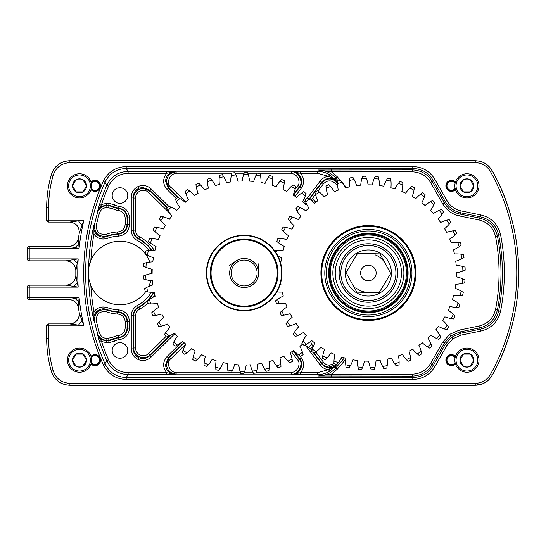 <?xml version="1.0" encoding="UTF-8"?>
<svg xmlns="http://www.w3.org/2000/svg" width="546" height="546" viewBox="0 0 546 546"><rect width="100%" height="100%" fill="white"/><g stroke="black" fill="none" stroke-linecap="round" stroke-linejoin="round"><path stroke-width="0.82" d="M82.023 320.748L83.907 325.853L48.608 325.853L48.608 338.37A116.742 116.742 0 0 0 53.187 370.748C55.985 378.665 61.562 382.862 69.922 383.34L475.238 383.34L475.238 385.278L69.922 385.278C60.647 384.753 54.45 380.091 51.324 371.287A118.68 118.68 0 0 1 46.669 338.37L46.669 325.853A1.938 1.931 -45 0 1 48.608 323.915L69.69 323.915C76.338 323.061 79.518 319.287 79.225 312.585L82.023 320.748L78.467 325.123L69.69 323.915C74.938 324.549 80.753 317.717 79.225 312.578A232.371 232.371 0 0 1 78.447 307.794L78.447 307.794C77.273 302.702 74.085 299.959 68.878 299.563L29.238 299.563A1.938 1.931 45 0 1 27.3 297.625L27.3 287.114A1.938 1.931 135 0 1 29.238 285.176L66.162 285.176C72.079 284.582 75.307 281.32 75.839 275.396L77.245 282.644L73.649 286.391L66.162 285.176C72.004 284.541 75.232 281.279 75.839 275.389A232.371 232.371 0 0 1 75.839 270.604L75.839 270.604C75.307 264.68 72.079 261.418 66.162 260.824L73.649 259.609L77.245 263.356L75.839 270.604C75.246 264.701 72.017 261.445 66.155 260.824L29.238 260.824A1.938 1.931 45 0 1 27.3 258.886L27.3 248.375A1.938 1.931 135 0 1 29.238 246.437L68.878 246.437C74.085 246.041 77.273 243.298 78.447 238.206L78.788 244.192L74.932 247.597L68.878 246.437C69.328 246.956 71.417 246.191 75.13 244.137C77.819 240.69 78.924 238.711 78.447 238.199A232.371 232.371 0 0 1 79.225 233.415L79.225 233.415C79.518 226.713 76.338 222.939 69.69 222.085L78.467 220.877L82.023 225.252L79.225 233.415C79.463 226.74 76.283 222.959 69.676 222.085L48.608 222.085A1.938 1.931 45 0 1 46.669 220.147L46.669 207.63A118.68 118.68 0 0 1 51.324 174.713C54.402 165.943 60.599 161.282 69.922 160.722L475.238 160.722C482.671 160.974 488.308 164.291 492.158 170.673A210.503 210.503 0 0 1 492.158 375.327C488.322 381.702 482.684 385.019 475.238 385.278L482.896 383.695C486.322 381.75 487.947 381.736 492.158 375.327L492.158 375.327C527.436 313.124 527.436 232.876 492.158 170.673L487.052 164.749C483.688 162.701 482.889 161.288 475.238 160.722L69.922 160.722C65.431 160.811 61.514 162.135 58.176 164.694C55.781 166.899 53.958 167.615 51.324 174.713L51.324 174.713C48.232 185.469 46.676 196.437 46.669 207.63L46.669 220.147A1.938 1.938 0 0 0 48.608 222.085L69.676 222.085M452.921 338.711L446.908 345.427L445.229 344.471L451.781 337.148L460.783 333.19L480.514 329.156C490.233 326.706 496.273 320.632 498.648 310.933A194.199 194.199 0 0 0 498.648 235.067L497.474 236.384A192.786 192.786 0 0 1 497.474 309.616L498.648 310.933L500.552 311.316C497.979 321.819 491.427 328.399 480.903 331.053L461.165 335.08L452.921 338.711L451.781 337.148M495.57 309.248L497.474 309.616C495.099 319.41 489.045 325.525 479.313 327.962L459.868 331.934L450.873 335.892L444.314 343.216L442.635 342.26L449.733 334.323L459.479 330.037L478.924 326.064C487.851 323.833 493.4 318.222 495.57 309.248A190.847 190.847 0 0 0 495.57 236.752C493.427 227.805 487.878 222.195 478.924 219.936L459.479 215.963C452.115 214.305 446.498 210.23 442.635 203.74L430.617 182.589C426.365 175.703 420.195 172.113 412.1 171.813L331.422 171.813L337.312 176.849L340.288 180.31M90.868 285.722A217.697 217.697 0 0 0 93.967 311.725C97.516 307.391 101.979 306.026 107.35 307.644A36.869 36.869 0 0 0 118.339 309.835C125.13 310.756 128.829 314.626 129.436 321.437L129.436 328.207C128.89 334.759 125.389 338.609 118.939 339.769A10.756 10.756 0 0 0 114.64 341.134L108.879 342.663L106.559 342.663L101.563 341.537L99.727 342.144L97.256 333.729L97.543 333.333A219.123 219.123 0 0 1 94.458 321.28L93.926 320.652L92.062 312.073A219.635 219.635 0 0 1 88.616 278.091A31.764 31.764 0 0 1 90.868 260.278L88.616 267.909C88.159 268.195 88.152 277.743 88.616 278.091L90.868 285.722A31.764 31.764 0 0 0 145.68 291.666M151.965 250.368A39.189 39.189 0 0 0 138.657 238.554C135.415 236.643 133.729 233.811 133.593 230.043L133.593 198.021C133.797 193.857 135.777 190.882 139.53 189.087L143.257 188.336L150.068 191.127L167.213 208.019M169.867 213.35L148.71 192.506L150.068 191.127L149.679 190.206L142.868 187.408L139.141 188.152C135.388 189.947 133.408 192.929 133.21 197.106L133.21 230.275C133.34 234.05 135.046 236.896 138.315 238.8A38.807 38.807 0 0 1 151.495 250.368M148.71 192.506C146.219 190.281 143.407 189.735 140.281 190.868C137.278 192.301 135.695 194.683 135.531 198.021L135.531 230.043C135.64 233.06 136.991 235.326 139.578 236.848A41.127 41.127 0 0 1 154.368 250.45M169.376 335.851L150.068 354.873C146.956 357.65 143.448 358.333 139.53 356.913C135.777 355.118 133.797 352.143 133.593 347.979L135.531 347.979C135.695 351.317 137.278 353.699 140.281 355.132C143.407 356.265 146.219 355.719 148.71 353.494L165.977 336.486M336.316 364.394L329.252 367.13C326.201 366.967 323.73 365.683 321.833 363.281L314.257 353.228M167.465 207.726L149.679 190.206L151.037 188.827L168.734 206.258M174.925 333.64L151.037 357.173C147.304 360.51 143.093 361.329 138.397 359.63C133.893 357.473 131.518 353.897 131.272 348.894L133.21 348.894C133.408 353.071 135.388 356.053 139.141 357.848C143.052 359.261 146.567 358.579 149.679 355.794L170.359 335.428M329.552 371.3L328.555 369.642L334.568 366.639L336.889 364.373L335.183 366.455L329.552 371.3C325.866 373.491 321.881 374.597 317.588 374.617L292.035 374.488C298.955 375.88 305.043 363.677 299.768 358.988L293.523 350.696M313.418 352.75L321.812 363.895C323.71 366.298 326.18 367.581 329.231 367.745C332.289 367.772 334.841 366.653 336.889 364.373M300.587 374.617L300.587 372.686L292.035 374.488L291.264 374.106L291.264 372.167C296.799 373.28 301.665 363.52 297.447 359.766L298.996 358.599C304.259 363.288 298.177 375.491 291.264 374.106L176.146 374.106C170.304 373.491 167.076 370.27 166.462 364.441L169.349 357.528L170.707 358.906C165.486 362.155 170.14 373.519 176.146 372.167L228.146 372.167M106.559 342.663L106.559 340.731L108.879 340.731L113.677 339.455A12.695 12.695 0 0 1 118.755 337.844L118.516 337.483A13.077 13.077 0 0 0 113.541 339.093L106.559 340.731C101.911 340.465 98.812 338.131 97.256 333.729L101.563 341.537A217.697 217.697 0 0 0 108.586 359.889C112.537 368.011 119.048 372.276 128.112 372.686L166.646 372.686C162.524 367.205 162.653 361.821 167.056 356.531L168.414 357.917L165.506 364.83C166.12 370.659 169.356 373.88 175.211 374.488L128.112 374.617C118.223 374.174 111.125 369.526 106.811 360.66A219.635 219.635 0 0 1 99.727 342.144M231.654 173.833L176.146 173.833C170.14 172.481 165.486 183.845 170.707 187.094L169.349 188.472L166.462 181.559C167.076 175.73 170.304 172.509 176.146 171.894L291.264 171.894C298.177 170.509 304.259 182.712 298.996 187.401L297.447 186.234C301.665 182.48 296.799 172.72 291.264 173.833L291.264 171.894L292.035 171.512L300.587 171.383L300.587 173.314L292.035 171.512C298.955 170.12 305.043 182.323 299.768 187.012L301.31 188.179L295.147 196.362M176.146 173.833L176.146 171.894L175.211 171.512C169.356 172.12 166.12 175.341 165.506 181.17L168.414 188.083L167.056 189.469C162.653 184.179 162.524 178.795 166.646 173.314L166.646 171.383L175.211 171.512L166.646 173.314L128.112 173.314C119.083 173.703 112.572 177.969 108.586 186.111A217.697 217.697 0 0 0 101.563 204.463L106.559 203.337L108.879 203.337L114.64 204.866A10.756 10.756 0 0 0 118.939 206.231C125.403 207.405 128.904 211.254 129.436 217.793L129.436 224.563C128.815 231.388 125.116 235.258 118.339 236.165A36.869 36.869 0 0 0 107.35 238.356C101.979 239.974 97.516 238.609 93.967 234.275A217.697 217.697 0 0 0 90.868 260.278A31.764 31.764 0 0 1 145.291 253.815A100.723 100.723 0 0 1 145.925 250.819L148.376 250.518A98.396 98.396 0 0 0 147.42 255.084A38.739 38.739 0 0 0 153.399 257.739A92.042 92.042 0 0 0 152.805 261.855A38.739 38.739 0 0 0 146.314 262.701A98.396 98.396 0 0 0 145.939 267.349A38.739 38.739 0 0 0 152.204 269.233A92.042 92.042 0 0 0 152.129 273.396A38.739 38.739 0 0 0 145.796 275.048A98.396 98.396 0 0 0 146 279.709A38.739 38.739 0 0 0 152.457 280.794A92.042 92.042 0 0 0 152.907 284.93A38.739 38.739 0 0 0 146.826 287.367A98.396 98.396 0 0 0 147.618 291.96A38.739 38.739 0 0 0 154.156 292.226A92.042 92.042 0 0 0 155.119 296.273A38.739 38.739 0 0 0 149.399 299.454A98.396 98.396 0 0 0 150.757 303.91A38.739 38.739 0 0 0 157.275 303.358A92.042 92.042 0 0 0 158.736 307.255A38.739 38.739 0 0 0 153.46 311.124A98.396 98.396 0 0 0 155.364 315.376A38.739 38.739 0 0 0 161.766 314.005A92.042 92.042 0 0 0 163.704 317.69A38.739 38.739 0 0 0 158.954 322.188A98.396 98.396 0 0 0 161.377 326.174A38.739 38.739 0 0 0 167.554 324.01A92.042 92.042 0 0 0 169.942 327.423A38.739 38.739 0 0 0 165.786 332.487A98.396 98.396 0 0 0 168.694 336.131A38.739 38.739 0 0 0 174.556 333.21A92.042 92.042 0 0 0 177.348 336.295A38.739 38.739 0 0 0 173.86 341.837A98.396 98.396 0 0 0 177.204 345.092A38.739 38.739 0 0 0 182.651 341.462A92.042 92.042 0 0 0 185.811 344.178A38.739 38.739 0 0 0 183.046 350.109A98.396 98.396 0 0 0 186.766 352.914A38.739 38.739 0 0 0 191.714 348.635A92.042 92.042 0 0 0 195.188 350.928A38.739 38.739 0 0 0 193.188 357.159A98.396 98.396 0 0 0 197.236 359.48A38.739 38.739 0 0 0 201.61 354.613A92.042 92.042 0 0 0 205.344 356.456A38.739 38.739 0 0 0 204.143 362.885A98.396 98.396 0 0 0 208.442 364.68A38.739 38.739 0 0 0 212.176 359.302A92.042 92.042 0 0 0 216.107 360.66A38.739 38.739 0 0 0 215.725 367.199A98.396 98.396 0 0 0 220.215 368.441A38.739 38.739 0 0 0 223.239 362.633A92.042 92.042 0 0 0 227.313 363.486A38.739 38.739 0 0 0 227.75 370.017A98.396 98.396 0 0 0 232.364 370.686A38.739 38.739 0 0 0 234.644 364.551A92.042 92.042 0 0 0 238.793 364.885A38.739 38.739 0 0 0 240.042 371.314A98.396 98.396 0 0 0 244.704 371.396A38.739 38.739 0 0 0 246.191 365.021A92.042 92.042 0 0 0 250.348 364.837A38.739 38.739 0 0 0 252.395 371.055A98.396 98.396 0 0 0 257.03 370.557A38.739 38.739 0 0 0 257.705 364.046A92.042 92.042 0 0 0 261.814 363.343A38.739 38.739 0 0 0 264.619 369.253A98.396 98.396 0 0 0 269.158 368.175A38.739 38.739 0 0 0 269.014 361.629A92.042 92.042 0 0 0 272.993 360.415A38.739 38.739 0 0 0 276.522 365.929A98.396 98.396 0 0 0 280.89 364.291A38.739 38.739 0 0 0 279.927 357.821A92.042 92.042 0 0 0 283.722 356.115A38.739 38.739 0 0 0 287.913 361.145A98.396 98.396 0 0 0 292.042 358.968A38.739 38.739 0 0 0 290.274 352.668A92.042 92.042 0 0 0 293.83 350.505A38.739 38.739 0 0 0 298.614 354.961A98.396 98.396 0 0 0 302.436 352.293A38.739 38.739 0 0 0 299.897 346.26A92.042 92.042 0 0 0 302.62 344.11M119.977 203.31A7.787 7.787 0 0 0 127.757 195.523A7.787 7.787 0 0 0 119.977 187.735A7.787 7.787 0 0 0 112.189 195.523A7.787 7.787 0 0 0 119.977 203.31M119.977 358.265A7.787 7.787 0 0 0 127.757 350.477A7.787 7.787 0 0 0 119.977 342.69A7.787 7.787 0 0 0 112.189 350.477A7.787 7.787 0 0 0 119.977 358.265M148.744 286.466A31.764 31.764 0 0 0 150.812 280.624M151.74 273.464A31.764 31.764 0 0 0 151.495 269.082M149.816 262.107A31.764 31.764 0 0 0 145.311 253.835L147.42 255.084M78.788 301.808L78.447 307.794C77.273 302.702 74.085 299.959 68.871 299.563L74.932 298.403L78.788 301.808L79.081 297.625A230.432 230.432 0 0 0 83.907 325.853L78.467 325.123M300.587 171.383L317.588 171.383C321.881 171.403 325.866 172.509 329.552 174.7L335.183 179.545L336.889 181.627C331.715 177.116 326.685 177.273 321.812 182.105L309.07 199.024M88.616 267.909A219.635 219.635 0 0 1 92.062 233.927L93.926 225.348L94.458 224.72A219.123 219.123 0 0 1 97.543 212.667L97.256 212.271L99.727 203.856A219.635 219.635 0 0 1 106.811 185.34L105.003 182.221A222.55 222.55 0 0 0 105.003 363.779C109.384 372.543 116.455 377.129 126.208 377.532L412.926 377.532C421.751 377.211 428.48 373.293 433.121 365.779L445.229 344.471L444.314 343.216L432.302 364.366C427.661 371.881 420.932 375.798 412.1 376.119L318.222 375.989C325.273 375.846 331.142 373.143 335.845 367.888L344.451 357.862M148.041 303.057A41.127 41.127 0 0 1 139.578 309.152C136.985 310.681 135.633 312.947 135.531 315.957L135.531 347.979M153.672 292.246A38.807 38.807 0 0 1 138.315 307.2L138.657 307.446A39.189 39.189 0 0 0 147.413 300.976M106.845 207.589C103.112 207.814 100.635 209.684 99.406 213.199A217.185 217.185 0 0 0 96.349 225.143C96.226 232.07 99.59 235.073 106.45 234.166A41.127 41.127 0 0 1 117.84 231.934C122.338 231.292 124.781 228.713 125.184 224.201L125.184 218.134C124.829 213.827 122.536 211.261 118.305 210.442A15.015 15.015 0 0 1 112.585 208.592L106.845 207.589L106.845 205.658L108.777 205.658L113.541 206.907A13.077 13.077 0 0 0 118.516 208.517L118.755 208.156A12.695 12.695 0 0 1 113.677 206.545L108.879 205.269L106.559 205.269C101.911 205.535 98.812 207.869 97.256 212.271L101.563 204.463L99.727 203.856M92.062 233.927L93.967 234.275L93.926 225.348C91.987 232.46 99.884 239.387 106.688 236.541A38.807 38.807 0 0 1 118.25 234.234L117.943 233.865A39.189 39.189 0 0 0 107.084 235.995L106.688 236.541L107.35 238.356M125.184 321.799C124.775 317.281 122.324 314.701 117.84 314.066A41.127 41.127 0 0 1 106.45 311.834C99.584 310.933 96.212 313.936 96.349 320.857A217.185 217.185 0 0 0 99.406 332.801C100.641 336.329 103.126 338.199 106.845 338.411L112.585 337.408A15.015 15.015 0 0 1 118.305 335.558C122.543 334.732 124.843 332.166 125.184 327.866L125.184 321.799L127.116 321.799L127.116 327.866C126.686 333.244 123.819 336.445 118.516 337.483L118.305 335.558M96.349 320.857L94.458 321.28C94.301 312.64 98.505 308.886 107.084 310.005A39.189 39.189 0 0 0 117.943 312.135L118.25 311.766A38.807 38.807 0 0 1 106.688 309.459L107.084 310.005L106.45 311.834M446.908 345.427L434.807 366.735C429.777 374.877 422.488 379.122 412.926 379.47L126.208 379.47C115.643 379.026 107.985 374.065 103.235 364.564A224.488 224.488 0 0 1 103.235 181.436C107.944 171.963 115.602 166.994 126.208 166.53L412.926 166.53C422.488 166.878 429.777 171.123 434.807 179.265L446.908 200.573C450.177 206.067 454.934 209.514 461.165 210.92L480.903 214.947C491.393 217.567 497.945 224.147 500.552 234.684A196.13 196.13 0 0 1 500.552 311.316M475.238 383.34C481.941 383.108 487.012 380.118 490.465 374.385A208.565 208.565 0 0 0 490.465 171.615C487.005 165.875 481.927 162.885 475.238 162.66L69.922 162.66C61.541 163.152 55.965 167.349 53.187 175.252A116.742 116.742 0 0 0 48.608 207.63L48.608 220.147L83.907 220.147L82.023 225.252M103.235 364.564L105.003 363.779L106.811 360.66L108.586 359.889M338.281 180.944L335.845 178.112C331.142 172.857 325.273 170.154 318.222 170.011L412.1 169.881C420.932 170.202 427.661 174.119 432.302 181.634L444.314 202.784C447.884 208.777 453.064 212.537 459.868 214.066L479.313 218.038C489.079 220.509 495.133 226.624 497.474 236.384L495.57 236.752M345.727 359.35L337.312 369.151L331.422 374.187L412.1 374.187C420.195 373.887 426.365 370.297 430.617 363.411L442.635 342.26M307.398 198.021L320.263 180.944C322.379 178.242 325.143 176.713 328.555 176.358L317.588 173.314L300.587 173.314C304.354 178.092 304.593 183.046 301.31 188.179M131.272 348.894L131.272 315.725C131.443 311.186 133.483 307.773 137.401 305.494A36.869 36.869 0 0 0 151.419 292.246M149.154 250.457A36.869 36.869 0 0 0 137.401 240.506C133.477 238.22 131.436 234.807 131.272 230.275L131.272 197.106L133.21 197.106L133.593 198.021L135.531 198.021M139.578 236.848L137.401 240.506M309.391 199.235L321.833 182.719C326.706 177.894 331.729 177.73 336.909 182.234L337.619 183.067M99.406 213.199L97.543 212.667C99.079 208.272 102.184 205.931 106.845 205.658L106.559 203.337M106.845 338.411L106.845 340.342C102.191 340.076 99.092 337.742 97.543 333.333L99.406 332.801M137.401 305.494L138.315 307.2C135.046 309.097 133.347 311.943 133.21 315.725L133.21 348.894L133.593 347.979L133.593 315.957C133.722 312.196 135.415 309.364 138.657 307.446L139.578 309.152M118.339 236.165L118.25 234.234C123.901 233.476 126.986 230.255 127.505 224.563L127.505 217.793C127.061 212.346 124.14 209.132 118.755 208.156L118.939 206.231M118.305 210.442L118.516 208.517C123.812 209.541 126.679 212.749 127.116 218.134L127.116 224.201C126.617 229.839 123.56 233.06 117.943 233.865L117.84 231.934M106.45 234.166L107.084 235.995C98.519 237.128 94.308 233.367 94.458 224.72L96.349 225.143M107.35 307.644L106.688 309.459C99.904 306.606 91.981 313.534 93.926 320.652L93.967 311.725L92.062 312.073M118.939 339.769L118.755 337.844C124.133 336.875 127.047 333.667 127.505 328.207L127.505 321.437C126.993 315.759 123.915 312.537 118.25 311.766L118.339 309.835M117.84 314.066L117.943 312.135C123.546 312.926 126.604 316.148 127.116 321.799L129.436 321.437M337.735 186.172L335.435 183.497L336.909 182.234L336.889 181.627L334.568 179.361L328.555 176.358L329.552 174.7M166.646 374.617L166.646 372.686L175.211 374.488L176.146 374.106L176.146 372.167M299.87 355.903L301.31 357.821L299.768 358.988L298.996 358.599L293.195 350.901M151.037 357.173L149.679 355.794L150.068 354.873L148.71 353.494M500.552 234.684L498.648 235.067C496.246 225.334 490.199 219.26 480.514 216.844L460.783 212.81C453.979 211.282 448.792 207.521 445.229 201.529L433.121 180.221C428.48 172.707 421.751 168.789 412.926 168.468L126.208 168.468C116.421 168.891 109.35 173.478 105.003 182.221L103.235 181.436M108.586 186.111L106.811 185.34C111.159 176.454 118.264 171.799 128.112 171.383L166.646 171.383M78.788 244.192L79.081 248.375L74.932 247.597M78.467 220.877L83.907 220.147A230.432 230.432 0 0 0 79.081 248.375L29.238 248.375L29.238 258.886L78.194 258.886L77.245 263.356M77.245 282.644L78.194 287.114L73.649 286.391M73.649 259.609L78.194 258.886A230.432 230.432 0 0 0 78.194 287.114L29.238 287.114L29.238 297.625L79.081 297.625L74.932 298.403M337.312 176.849L335.845 178.112L335.183 179.545A1.938 0.996 -39.4 0 0 334.568 179.361M337.312 369.151L335.845 367.888L335.183 366.455A1.938 0.996 39.4 0 1 334.568 366.639M331.422 376.119L331.422 374.187L318.222 375.989L317.588 374.617L317.588 372.686L328.555 369.642C325.143 369.287 322.379 367.758 320.263 365.056L305.623 345.625M317.588 173.314L317.588 171.383L318.222 170.011L331.422 171.813L331.422 169.881M258.633 272.051A14.489 14.489 0 0 1 245.12 287.455A14.489 14.489 0 0 1 229.716 273.949A14.489 14.489 0 0 1 243.223 258.545A14.489 14.489 0 0 1 258.633 272.051M231.265 273.846A12.94 12.94 0 0 0 245.018 285.913A12.94 12.94 0 0 0 257.084 272.154A12.94 12.94 0 0 0 243.325 260.087A12.94 12.94 0 0 0 231.265 273.846M252.027 260.776A14.53 14.53 0 0 1 256.395 280.849A14.53 14.53 0 0 1 236.322 285.224A14.53 14.53 0 0 1 231.948 265.151A14.53 14.53 0 0 1 258.231 269.321M457.507 191.277A10.879 10.879 0 0 0 472.365 195.256A10.879 10.879 0 0 0 476.344 180.398A10.879 10.879 0 0 0 461.486 176.413A10.879 10.879 0 0 0 457.507 191.277M477.395 179.791A12.087 12.087 0 0 1 472.973 196.301A12.087 12.087 0 0 1 456.456 191.878A12.087 12.087 0 0 1 460.885 175.368A12.087 12.087 0 0 1 477.395 179.791M460.872 189.332A6.989 6.989 0 0 0 473.914 185.838A6.989 6.989 0 0 0 463.431 179.784A6.989 6.989 0 0 0 460.872 189.332M461.684 188.861L463.431 191.892L470.42 191.892L473.914 185.838L470.42 179.784L463.431 179.784L459.937 185.838L461.684 188.861M463.308 180.003L459.937 185.838L463.431 191.892L470.42 191.892M473.792 186.056L470.42 179.784M70.106 191.277A10.879 10.879 0 0 0 84.971 195.256A10.879 10.879 0 0 0 88.95 180.398A10.879 10.879 0 0 0 74.092 176.413A10.879 10.879 0 0 0 70.106 191.277M89.994 179.791A12.087 12.087 0 0 1 85.572 196.301A12.087 12.087 0 0 1 69.062 191.878A12.087 12.087 0 0 1 73.485 175.368A12.087 12.087 0 0 1 89.994 179.791M73.478 189.332A6.989 6.989 0 0 0 86.521 185.838A6.989 6.989 0 0 0 76.037 179.784A6.989 6.989 0 0 0 73.478 189.332M74.29 188.861L76.037 191.892L83.026 191.892L86.521 185.838L83.026 179.784L76.037 179.784L72.543 185.838L74.29 188.861M75.908 180.003L72.543 185.838L76.037 191.892L83.026 191.892M86.391 186.056L83.026 179.784M70.106 354.723A10.879 10.879 0 0 0 74.092 369.587A10.879 10.879 0 0 0 88.95 365.602A10.879 10.879 0 0 0 84.971 350.744A10.879 10.879 0 0 0 70.106 354.723M89.994 366.209A12.087 12.087 0 0 1 73.485 370.632A12.087 12.087 0 0 1 69.062 354.122A12.087 12.087 0 0 1 85.572 349.699A12.087 12.087 0 0 1 89.994 366.209M73.478 356.668A6.989 6.989 0 0 0 83.026 366.216A6.989 6.989 0 0 0 83.026 354.108A6.989 6.989 0 0 0 73.478 356.668M74.29 357.139L72.543 360.162L76.037 366.216L83.026 366.216L86.521 360.162L83.026 354.108L76.037 354.108L74.29 357.139M82.774 354.108L76.037 354.108L72.543 360.162L76.037 366.216M82.774 366.216L86.521 360.162M457.507 354.723A10.879 10.879 0 0 0 461.486 369.587A10.879 10.879 0 0 0 476.344 365.602A10.879 10.879 0 0 0 472.365 350.744A10.879 10.879 0 0 0 457.507 354.723M477.395 366.209A12.087 12.087 0 0 1 460.885 370.632A12.087 12.087 0 0 1 456.456 354.122A12.087 12.087 0 0 1 472.973 349.699A12.087 12.087 0 0 1 477.395 366.209M460.872 356.668A6.989 6.989 0 0 0 470.42 366.216A6.989 6.989 0 0 0 470.42 354.108A6.989 6.989 0 0 0 460.872 356.668M461.684 357.139L459.937 360.162L463.431 366.216L470.42 366.216L473.914 360.162L470.42 354.108L463.431 354.108L461.684 357.139M470.167 354.108L463.431 354.108L459.937 360.162L463.431 366.216M470.167 366.216L473.914 360.162M262.49 244.478A33.9 33.9 0 0 1 272.693 291.318A33.9 33.9 0 0 1 225.853 301.522A33.9 33.9 0 0 1 215.65 254.682A33.9 33.9 0 0 1 262.49 244.478A33.9 33.9 0 0 0 215.65 254.682A33.9 33.9 0 0 0 225.853 301.522M264.585 241.223A37.77 37.77 0 0 1 275.955 293.414A37.77 37.77 0 0 1 223.758 304.777A37.77 37.77 0 0 1 212.394 252.586A37.77 37.77 0 0 1 264.585 241.223A37.77 37.77 0 0 1 275.955 293.414A37.77 37.77 0 0 1 223.758 304.777M369.055 239.885A33.122 33.122 0 0 1 401.487 273.683A33.122 33.122 0 0 1 367.69 306.115A33.122 33.122 0 0 1 335.258 272.317A33.122 33.122 0 0 1 369.055 239.885M369.103 237.49A35.524 35.524 0 0 1 403.883 273.73A35.524 35.524 0 0 1 367.642 308.51A35.524 35.524 0 0 1 332.862 272.27A35.524 35.524 0 0 1 369.103 237.49M368.939 245.468A27.539 27.539 0 0 1 395.905 273.566A27.539 27.539 0 0 1 367.806 300.532A27.539 27.539 0 0 1 340.84 272.434A27.539 27.539 0 0 1 368.939 245.468M368.973 243.755A29.245 29.245 0 0 1 397.618 273.601A29.245 29.245 0 0 1 367.772 302.245A29.245 29.245 0 0 1 339.127 272.399A29.245 29.245 0 0 1 368.973 243.755M367.902 296.048A23.048 23.048 0 0 1 345.325 272.529A23.048 23.048 0 0 1 368.843 249.952A23.048 23.048 0 0 1 391.421 273.471A23.048 23.048 0 0 1 367.902 296.048M369.349 225.553A47.454 47.454 0 0 1 415.82 273.976A47.454 47.454 0 0 1 367.397 320.447A47.454 47.454 0 0 1 320.925 272.024A47.454 47.454 0 0 1 369.349 225.553M369.328 226.331A46.683 46.683 0 0 1 415.042 273.955A46.683 46.683 0 0 1 367.417 319.669A46.683 46.683 0 0 1 321.703 272.045A46.683 46.683 0 0 1 369.328 226.331M369.267 229.429A43.584 43.584 0 0 1 411.943 273.894A43.584 43.584 0 0 1 367.478 316.571A43.584 43.584 0 0 1 324.802 272.106A43.584 43.584 0 0 1 369.267 229.429M369.233 230.978A42.035 42.035 0 0 1 410.394 273.86A42.035 42.035 0 0 1 367.513 315.022A42.035 42.035 0 0 1 326.351 272.14A42.035 42.035 0 0 1 369.233 230.978M367.56 312.701A39.708 39.708 0 0 1 328.672 272.188A39.708 39.708 0 0 1 369.185 233.299A39.708 39.708 0 0 1 408.074 273.812A39.708 39.708 0 0 1 367.56 312.701M364.339 279.661A7.787 7.787 0 0 0 375.034 277.034A7.787 7.787 0 0 0 372.406 266.339A7.787 7.787 0 0 0 361.711 268.966A7.787 7.787 0 0 0 364.339 279.661M385.339 263.663A19.369 19.369 0 0 0 375.218 254.88M355.815 287.749A19.369 19.369 0 0 0 367.977 292.363M390.731 273.457L379.948 253.863L357.589 253.405L346.014 272.543L356.791 292.137L379.156 292.595L390.731 273.457M255.978 175.314L257.098 173.109A100.723 100.723 0 0 1 260.142 173.553L260.592 175.983A98.396 98.396 0 0 0 255.978 175.314A38.739 38.739 0 0 0 253.706 181.449A92.042 92.042 0 0 0 249.556 181.115A38.739 38.739 0 0 0 248.307 174.686A98.396 98.396 0 0 0 243.639 174.604A38.739 38.739 0 0 0 242.158 180.979A92.042 92.042 0 0 0 237.995 181.163A38.739 38.739 0 0 0 235.947 174.945A98.396 98.396 0 0 0 231.313 175.443A38.739 38.739 0 0 0 230.637 181.955A92.042 92.042 0 0 0 226.535 182.657A38.739 38.739 0 0 0 223.724 176.747A98.396 98.396 0 0 0 219.192 177.825A38.739 38.739 0 0 0 219.335 184.371A92.042 92.042 0 0 0 215.349 185.585A38.739 38.739 0 0 0 211.821 180.071A98.396 98.396 0 0 0 207.46 181.709A38.739 38.739 0 0 0 208.422 188.179A92.042 92.042 0 0 0 204.62 189.885A38.739 38.739 0 0 0 200.43 184.855A98.396 98.396 0 0 0 196.307 187.032A38.739 38.739 0 0 0 198.075 193.332A92.042 92.042 0 0 0 194.519 195.495A38.739 38.739 0 0 0 189.728 191.039A98.396 98.396 0 0 0 185.906 193.707A38.739 38.739 0 0 0 188.452 199.74A92.042 92.042 0 0 0 185.196 202.334A38.739 38.739 0 0 0 179.887 198.505A98.396 98.396 0 0 0 176.426 201.638A38.739 38.739 0 0 0 179.709 207.296A92.042 92.042 0 0 0 176.802 210.278A38.739 38.739 0 0 0 171.055 207.152A98.396 98.396 0 0 0 168.018 210.688A38.739 38.739 0 0 0 171.983 215.895A92.042 92.042 0 0 0 169.472 219.219A38.739 38.739 0 0 0 163.377 216.837A98.396 98.396 0 0 0 160.811 220.727A38.739 38.739 0 0 0 165.397 225.396A92.042 92.042 0 0 0 163.322 229.006A38.739 38.739 0 0 0 156.975 227.402A98.396 98.396 0 0 0 154.914 231.586A38.739 38.739 0 0 0 160.046 235.647A92.042 92.042 0 0 0 158.449 239.482A38.739 38.739 0 0 0 151.952 238.691A98.396 98.396 0 0 0 150.43 243.1A38.739 38.739 0 0 0 156.033 246.485A92.042 92.042 0 0 0 154.921 250.491A38.739 38.739 0 0 0 148.376 250.518M268.127 177.559L269.519 175.519A100.723 100.723 0 0 1 272.481 176.338L272.625 178.801A98.396 98.396 0 0 0 268.127 177.559A38.739 38.739 0 0 0 265.103 183.367A92.042 92.042 0 0 0 261.029 182.514A38.739 38.739 0 0 0 260.592 175.983M186.766 352.914L184.725 354.306A100.723 100.723 0 0 1 182.268 352.457L183.046 350.109M177.204 345.092L175 346.212A100.723 100.723 0 0 1 172.795 344.069L173.86 341.837M154.914 231.586L153.167 229.839A100.723 100.723 0 0 1 154.525 227.081L156.975 227.402M150.43 243.1L148.478 241.585A100.723 100.723 0 0 1 149.481 238.677L151.952 238.691M145.939 267.349L143.666 266.373A100.723 100.723 0 0 1 143.919 263.308L146.314 262.701M146 279.709L143.632 279.02A100.723 100.723 0 0 1 143.496 275.948L145.796 275.048M147.618 291.96L145.175 291.571A100.723 100.723 0 0 1 144.656 288.541L146.826 287.367M150.757 303.91L148.287 303.835A100.723 100.723 0 0 1 147.393 300.894L149.399 299.454M155.364 315.376L152.907 315.608A100.723 100.723 0 0 1 151.651 312.803L153.46 311.124M161.377 326.174L158.968 326.713A100.723 100.723 0 0 1 157.364 324.085L158.954 322.188M168.694 336.131L166.373 336.964A100.723 100.723 0 0 1 164.455 334.561L165.786 332.487M197.236 359.48L195.379 361.118A100.723 100.723 0 0 1 192.718 359.589L193.188 357.159M208.442 364.68L206.811 366.537A100.723 100.723 0 0 1 203.972 365.356L204.143 362.885M220.215 368.441L218.83 370.481A100.723 100.723 0 0 1 215.868 369.662L215.725 367.199M232.364 370.686L231.245 372.891A100.723 100.723 0 0 1 228.201 372.447L227.75 370.017M244.704 371.396L243.864 373.723A100.723 100.723 0 0 1 240.793 373.669L240.042 371.314M257.03 370.557L256.49 372.966A100.723 100.723 0 0 1 253.44 373.293L252.395 371.055M269.158 368.175L268.925 370.632A100.723 100.723 0 0 1 265.936 371.341L264.619 369.253M280.89 364.291L280.965 366.762A100.723 100.723 0 0 1 278.091 367.84L276.522 365.929M292.042 358.968L292.431 361.411A100.723 100.723 0 0 1 289.708 362.844L287.913 361.145M302.436 352.293L303.126 354.668A100.723 100.723 0 0 1 300.607 356.429L298.614 354.961M311.916 344.362L312.899 346.635A100.723 100.723 0 0 1 310.619 348.696L308.463 347.495A98.396 98.396 0 0 0 311.916 344.362A38.739 38.739 0 0 0 310.428 341.523M304.941 345.113A38.739 38.739 0 0 0 308.463 347.495M311.145 200.908L313.343 199.788A100.723 100.723 0 0 1 315.547 201.931L315.226 202.648M306.531 203.89A38.739 38.739 0 0 0 305.699 204.538A92.042 92.042 0 0 0 302.539 201.822A38.739 38.739 0 0 0 305.303 195.891A98.396 98.396 0 0 0 301.583 193.086A38.739 38.739 0 0 0 296.628 197.365A92.042 92.042 0 0 0 293.154 195.072A38.739 38.739 0 0 0 295.154 188.841A98.396 98.396 0 0 0 291.114 186.52A38.739 38.739 0 0 0 286.739 191.387A92.042 92.042 0 0 0 283.005 189.544A38.739 38.739 0 0 0 284.207 183.115A98.396 98.396 0 0 0 279.9 181.32A38.739 38.739 0 0 0 276.174 186.698A92.042 92.042 0 0 0 272.236 185.34A38.739 38.739 0 0 0 272.625 178.801M301.583 193.086L303.624 191.694A100.723 100.723 0 0 1 306.074 193.543L305.303 195.891M291.114 186.52L292.963 184.882A100.723 100.723 0 0 1 295.632 186.411L295.154 188.841M243.639 174.604L244.478 172.277A100.723 100.723 0 0 1 247.55 172.331L248.307 174.686M231.313 175.443L231.852 173.034A100.723 100.723 0 0 1 234.91 172.707L235.947 174.945M219.192 177.825L219.424 175.368A100.723 100.723 0 0 1 222.413 174.659L223.724 176.747M207.46 181.709L207.378 179.238A100.723 100.723 0 0 1 210.258 178.16L211.821 180.071M196.307 187.032L195.918 184.589A100.723 100.723 0 0 1 198.635 183.156L200.43 184.855M185.906 193.707L185.217 191.332A100.723 100.723 0 0 1 187.735 189.571L189.728 191.039M176.426 201.638L175.45 199.365A100.723 100.723 0 0 1 177.723 197.304L179.887 198.505M168.018 210.688L166.762 208.558A100.723 100.723 0 0 1 168.762 206.231L171.055 207.152M160.811 220.727L159.296 218.769A100.723 100.723 0 0 1 160.988 216.209L163.377 216.837M279.9 181.32L281.538 179.463A100.723 100.723 0 0 1 284.37 180.644L284.207 183.115M236.104 260.92L229.129 265.581M258.668 272.051L258.121 263.677M366.462 178.494A94.526 94.526 0 0 0 361.8 178.706L362.496 176.331A96.847 96.847 0 0 1 365.554 176.194L366.462 178.494A37.189 37.189 0 0 1 368.093 184.828A88.172 88.172 0 0 1 372.27 184.917A37.189 37.189 0 0 1 374.167 178.651L375.163 176.392A96.847 96.847 0 0 1 378.214 176.651L378.808 179.054A37.189 37.189 0 0 1 379.607 185.544A88.172 88.172 0 0 1 383.736 186.179A37.189 37.189 0 0 1 386.432 180.214L387.715 178.105A96.847 96.847 0 0 1 390.704 178.76L390.984 181.217A37.189 37.189 0 0 1 390.922 187.763A88.172 88.172 0 0 1 394.935 188.923A37.189 37.189 0 0 1 398.389 183.367L399.938 181.436A96.847 96.847 0 0 1 402.818 182.48L402.771 184.958A37.189 37.189 0 0 1 401.856 191.434A88.172 88.172 0 0 1 405.685 193.113A37.189 37.189 0 0 1 409.828 188.049L411.616 186.343A96.847 96.847 0 0 1 414.339 187.756L413.97 190.199A37.189 37.189 0 0 1 412.216 196.505A88.172 88.172 0 0 1 415.793 198.662A37.189 37.189 0 0 1 420.563 194.192L422.556 192.724A96.847 96.847 0 0 1 425.068 194.478L424.385 196.86A37.189 37.189 0 0 1 421.826 202.88A88.172 88.172 0 0 1 425.088 205.487A37.189 37.189 0 0 1 430.405 201.672L432.568 200.484A96.847 96.847 0 0 1 434.834 202.552L433.845 204.818A37.189 37.189 0 0 1 430.521 210.456A88.172 88.172 0 0 1 433.415 213.472A37.189 37.189 0 0 1 439.182 210.381L441.489 209.487A96.847 96.847 0 0 1 443.461 211.834L442.185 213.95A37.189 37.189 0 0 1 438.151 219.103A88.172 88.172 0 0 1 440.629 222.468A37.189 37.189 0 0 1 446.751 220.161L449.153 219.574A96.847 96.847 0 0 1 450.805 222.154L449.262 224.092A37.189 37.189 0 0 1 444.594 228.672A88.172 88.172 0 0 1 446.608 232.33A37.189 37.189 0 0 1 452.975 230.842L455.432 230.576A96.847 96.847 0 0 1 456.736 233.347L454.954 235.067A37.189 37.189 0 0 1 449.727 239.005A88.172 88.172 0 0 1 451.242 242.895A37.189 37.189 0 0 1 457.753 242.247L460.23 242.301A96.847 96.847 0 0 1 461.152 245.222L459.159 246.69A37.189 37.189 0 0 1 453.467 249.911A88.172 88.172 0 0 1 454.463 253.965A37.189 37.189 0 0 1 461.001 254.177L463.452 254.552A96.847 96.847 0 0 1 463.984 257.569L461.82 258.77A37.189 37.189 0 0 1 455.753 261.213A88.172 88.172 0 0 1 456.21 265.37A37.189 37.189 0 0 1 462.667 266.428L465.042 267.124A96.847 96.847 0 0 1 465.178 270.181L462.878 271.089A37.189 37.189 0 0 1 456.545 272.72A88.172 88.172 0 0 1 456.456 276.897A37.189 37.189 0 0 1 462.721 278.794L464.98 279.791A96.847 96.847 0 0 1 464.721 282.842L462.319 283.435A37.189 37.189 0 0 1 455.828 284.234A88.172 88.172 0 0 1 455.193 288.363A37.189 37.189 0 0 1 461.158 291.059L463.267 292.342A96.847 96.847 0 0 1 462.612 295.331L460.155 295.611A37.189 37.189 0 0 1 453.61 295.55A88.172 88.172 0 0 1 452.45 299.563A37.189 37.189 0 0 1 458.005 303.016L459.937 304.566A96.847 96.847 0 0 1 458.893 307.446L456.415 307.398A37.189 37.189 0 0 1 449.938 306.483A88.172 88.172 0 0 1 448.259 310.312A37.189 37.189 0 0 1 453.323 314.455L455.03 316.243A96.847 96.847 0 0 1 453.617 318.966L451.173 318.598A37.189 37.189 0 0 1 444.867 316.844A88.172 88.172 0 0 1 442.71 320.42A37.189 37.189 0 0 1 447.181 325.191L448.648 327.184A96.847 96.847 0 0 1 446.894 329.695L444.512 329.013A37.189 37.189 0 0 1 438.493 326.453A88.172 88.172 0 0 1 435.885 329.716A37.189 37.189 0 0 1 439.694 335.032L440.888 337.203A96.847 96.847 0 0 1 438.82 339.462L436.554 338.472A37.189 37.189 0 0 1 430.917 335.148A88.172 88.172 0 0 1 427.9 338.042A37.189 37.189 0 0 1 430.992 343.809L431.886 346.116A96.847 96.847 0 0 1 429.538 348.089L427.422 346.812A37.189 37.189 0 0 1 422.27 342.779A88.172 88.172 0 0 1 418.905 345.256A37.189 37.189 0 0 1 421.212 351.378L421.799 353.781A96.847 96.847 0 0 1 419.219 355.432L417.28 353.89A37.189 37.189 0 0 1 412.701 349.222A88.172 88.172 0 0 1 409.043 351.235A37.189 37.189 0 0 1 410.531 357.603L410.797 360.06A96.847 96.847 0 0 1 408.026 361.363L406.306 359.582A37.189 37.189 0 0 1 402.368 354.354A88.172 88.172 0 0 1 398.478 355.869A37.189 37.189 0 0 1 399.126 362.38L399.071 364.858A96.847 96.847 0 0 1 396.15 365.779L394.683 363.793A37.189 37.189 0 0 1 391.462 358.094A88.172 88.172 0 0 1 387.407 359.091A37.189 37.189 0 0 1 387.196 365.629L386.821 368.079A96.847 96.847 0 0 1 383.804 368.611L382.603 366.448A37.189 37.189 0 0 1 380.159 360.38A88.172 88.172 0 0 1 376.003 360.838A37.189 37.189 0 0 1 374.945 367.294L374.249 369.669A96.847 96.847 0 0 1 371.191 369.806L370.284 367.506A37.189 37.189 0 0 1 368.652 361.172A88.172 88.172 0 0 1 364.475 361.083A37.189 37.189 0 0 1 362.578 367.349L361.582 369.608A96.847 96.847 0 0 1 358.531 369.349L357.937 366.946A37.189 37.189 0 0 1 357.139 360.456A88.172 88.172 0 0 1 353.009 359.821A37.189 37.189 0 0 1 350.314 365.786L349.03 367.895A96.847 96.847 0 0 1 346.041 367.24L345.761 364.783A37.189 37.189 0 0 1 345.823 358.237A88.172 88.172 0 0 1 341.81 357.077A37.189 37.189 0 0 1 338.356 362.633L336.807 364.564A96.847 96.847 0 0 1 333.927 363.52L333.975 361.043A37.189 37.189 0 0 1 334.889 354.566A88.172 88.172 0 0 1 331.06 352.887A37.189 37.189 0 0 1 326.918 357.951L325.129 359.657A96.847 96.847 0 0 1 322.406 358.244L322.775 355.801A37.189 37.189 0 0 1 324.529 349.495A88.172 88.172 0 0 1 320.952 347.338A37.189 37.189 0 0 1 316.182 351.808L314.189 353.276A96.847 96.847 0 0 1 311.677 351.522L312.36 349.14A37.189 37.189 0 0 1 314.919 343.12A88.172 88.172 0 0 1 311.657 340.513A37.189 37.189 0 0 1 306.34 344.328L304.17 345.516A96.847 96.847 0 0 1 301.911 343.448L302.9 341.182A37.189 37.189 0 0 1 306.224 335.544A88.172 88.172 0 0 1 303.33 332.528A37.189 37.189 0 0 1 297.563 335.619L295.256 336.513A96.847 96.847 0 0 1 293.284 334.166L294.56 332.05A37.189 37.189 0 0 1 298.594 326.897A88.172 88.172 0 0 1 296.116 323.532A37.189 37.189 0 0 1 289.994 325.839L287.592 326.426A96.847 96.847 0 0 1 285.94 323.846L287.483 321.908A37.189 37.189 0 0 1 292.151 317.328A88.172 88.172 0 0 1 290.138 313.67A37.189 37.189 0 0 1 283.77 315.158L281.313 315.424A96.847 96.847 0 0 1 280.009 312.653L281.791 310.933A37.189 37.189 0 0 1 287.019 306.995A88.172 88.172 0 0 1 285.503 303.105A37.189 37.189 0 0 1 278.992 303.753L276.515 303.699A96.847 96.847 0 0 1 275.594 300.778L277.58 299.31A37.189 37.189 0 0 1 283.278 296.089A88.172 88.172 0 0 1 282.282 292.035A37.189 37.189 0 0 1 276.849 291.939M274.133 250.669L276.59 250.389A37.189 37.189 0 0 1 283.135 250.45A88.172 88.172 0 0 1 284.295 246.437A37.189 37.189 0 0 1 278.74 242.984L276.808 241.434A96.847 96.847 0 0 1 277.853 238.554L280.33 238.602A37.189 37.189 0 0 1 286.807 239.517A88.172 88.172 0 0 1 288.486 235.688A37.189 37.189 0 0 1 283.422 231.545L281.716 229.757A96.847 96.847 0 0 1 283.128 227.034L285.572 227.402A37.189 37.189 0 0 1 291.878 229.156A88.172 88.172 0 0 1 294.035 225.58A37.189 37.189 0 0 1 289.564 220.809L288.097 218.816A96.847 96.847 0 0 1 289.851 216.305L292.233 216.987A37.189 37.189 0 0 1 298.252 219.547A88.172 88.172 0 0 1 300.86 216.284A37.189 37.189 0 0 1 297.044 210.968L295.857 208.797A96.847 96.847 0 0 1 297.925 206.538L300.191 207.528A37.189 37.189 0 0 1 305.828 210.852A88.172 88.172 0 0 1 308.845 207.958A37.189 37.189 0 0 1 305.753 202.191L304.859 199.884A96.847 96.847 0 0 1 307.207 197.911L309.323 199.188A37.189 37.189 0 0 1 314.476 203.221A88.172 88.172 0 0 1 317.84 200.744A37.189 37.189 0 0 1 315.533 194.622L314.946 192.219A96.847 96.847 0 0 1 317.526 190.568L319.465 192.11A37.189 37.189 0 0 1 324.044 196.778A88.172 88.172 0 0 1 327.702 194.765A37.189 37.189 0 0 1 326.215 188.397L325.948 185.94A96.847 96.847 0 0 1 328.719 184.637L330.439 186.418A37.189 37.189 0 0 1 334.377 191.646A88.172 88.172 0 0 1 338.261 190.131A37.189 37.189 0 0 1 337.619 183.62L337.674 181.142A96.847 96.847 0 0 1 340.595 180.221L342.062 182.207A37.189 37.189 0 0 1 345.284 187.906A88.172 88.172 0 0 1 349.338 186.909A37.189 37.189 0 0 1 349.549 180.371L349.925 177.921A96.847 96.847 0 0 1 352.941 177.389L354.142 179.552A37.189 37.189 0 0 1 356.586 185.62A88.172 88.172 0 0 1 360.735 185.162A37.189 37.189 0 0 1 361.8 178.706M280.241 261.793A37.189 37.189 0 0 1 280.917 261.766A88.172 88.172 0 0 1 281.552 257.637A37.189 37.189 0 0 1 277.996 256.183M279.948 285.121A37.189 37.189 0 0 1 280.992 284.787A88.172 88.172 0 0 1 280.719 282.541M456.415 307.398A94.526 94.526 0 0 0 458.005 303.016M460.155 295.611A94.526 94.526 0 0 0 461.158 291.059M462.319 283.435A94.526 94.526 0 0 0 462.721 278.794M462.878 271.089A94.526 94.526 0 0 0 462.667 266.428M461.82 258.77A94.526 94.526 0 0 0 461.001 254.177M459.159 246.69A94.526 94.526 0 0 0 457.753 242.247M454.954 235.067A94.526 94.526 0 0 0 452.975 230.842M449.262 224.092A94.526 94.526 0 0 0 446.751 220.161M442.185 213.95A94.526 94.526 0 0 0 439.182 210.381M433.845 204.818A94.526 94.526 0 0 0 430.405 201.672M424.385 196.86A94.526 94.526 0 0 0 420.563 194.192M413.97 190.199A94.526 94.526 0 0 0 409.828 188.049M402.771 184.958A94.526 94.526 0 0 0 398.389 183.367M390.984 181.217A94.526 94.526 0 0 0 386.432 180.214M378.808 179.054A94.526 94.526 0 0 0 374.167 178.651M354.142 179.552A94.526 94.526 0 0 0 349.549 180.371M342.062 182.207A94.526 94.526 0 0 0 337.619 183.62M330.439 186.418A94.526 94.526 0 0 0 326.215 188.397M319.465 192.11A94.526 94.526 0 0 0 315.533 194.622M309.323 199.188A94.526 94.526 0 0 0 305.753 202.191M300.191 207.528A94.526 94.526 0 0 0 297.044 210.968M292.233 216.987A94.526 94.526 0 0 0 289.564 220.809M285.572 227.402A94.526 94.526 0 0 0 283.422 231.545M280.33 238.602A94.526 94.526 0 0 0 278.74 242.984M276.59 250.389A94.526 94.526 0 0 0 276.044 252.73M277.58 299.31A94.526 94.526 0 0 0 278.992 303.753M281.791 310.933A94.526 94.526 0 0 0 283.77 315.158M287.483 321.908A94.526 94.526 0 0 0 289.994 325.839M294.56 332.05A94.526 94.526 0 0 0 297.563 335.619M302.9 341.182A94.526 94.526 0 0 0 306.34 344.328M312.36 349.14A94.526 94.526 0 0 0 316.182 351.808M322.775 355.801A94.526 94.526 0 0 0 326.918 357.951M333.975 361.043A94.526 94.526 0 0 0 338.356 362.633M345.761 364.783A94.526 94.526 0 0 0 350.314 365.786M357.937 366.946A94.526 94.526 0 0 0 362.578 367.349M370.284 367.506A94.526 94.526 0 0 0 374.945 367.294M382.603 366.448A94.526 94.526 0 0 0 387.196 365.629M394.683 363.793A94.526 94.526 0 0 0 399.126 362.38M406.306 359.582A94.526 94.526 0 0 0 410.531 357.603M417.28 353.89A94.526 94.526 0 0 0 421.212 351.378M427.422 346.812A94.526 94.526 0 0 0 430.992 343.809M436.554 338.472A94.526 94.526 0 0 0 439.694 335.032M444.512 329.013A94.526 94.526 0 0 0 447.181 325.191M451.173 318.598A94.526 94.526 0 0 0 453.323 314.455M91.23 357.132A4.853 4.853 0 0 1 99.884 360.162A4.853 4.853 0 0 1 91.23 363.192M91.346 362.701A4.47 4.47 0 0 0 99.495 360.162A4.47 4.47 0 0 0 91.346 357.63M91.23 182.808A4.853 4.853 0 0 1 99.884 185.838A4.853 4.853 0 0 1 91.23 188.868M91.346 188.37A4.47 4.47 0 0 0 99.495 185.838A4.47 4.47 0 0 0 91.346 183.299M91.127 189.23A5.167 5.167 0 0 0 100.191 185.838A5.167 5.167 0 0 0 91.127 182.439M90.998 182.016A5.556 5.556 0 0 1 100.58 185.838A5.556 5.556 0 0 1 90.998 189.66M91.127 363.561A5.167 5.167 0 0 0 100.191 360.162A5.167 5.167 0 0 0 91.127 356.77M90.998 356.34A5.556 5.556 0 0 1 100.58 360.162A5.556 5.556 0 0 1 90.998 363.984M455.323 356.77A5.167 5.167 0 0 0 446.259 360.162A5.167 5.167 0 0 0 455.323 363.561M455.46 363.984A5.556 5.556 0 0 1 445.877 360.162A5.556 5.556 0 0 1 455.46 356.34M455.228 363.192A4.853 4.853 0 0 1 446.573 360.162A4.853 4.853 0 0 1 455.228 357.132M455.111 357.63A4.47 4.47 0 0 0 446.962 360.162A4.47 4.47 0 0 0 455.111 362.701M455.323 182.439A5.167 5.167 0 0 0 446.259 185.838A5.167 5.167 0 0 0 455.323 189.23M455.46 189.66A5.556 5.556 0 0 1 445.877 185.838A5.556 5.556 0 0 1 455.46 182.016M455.228 188.868A4.853 4.853 0 0 1 446.573 185.838A4.853 4.853 0 0 1 455.228 182.808M455.111 183.299A4.47 4.47 0 0 0 446.962 185.838A4.47 4.47 0 0 0 455.111 188.37M450.873 335.892L449.733 334.323M139.53 189.087L140.281 190.868M139.53 356.913L140.281 355.132M315.827 352.088L323.375 362.114L320.263 365.056M323.375 362.114C324.897 364.039 326.877 365.062 329.313 365.199L334.234 363.636M329.252 367.13L329.313 365.199M131.272 197.106C131.518 192.103 133.893 188.527 138.397 186.37C143.093 184.671 147.304 185.49 151.037 188.827M138.397 186.37L139.141 188.152M138.397 359.63L139.141 357.848M329.177 369.465L329.231 367.745M183.947 342.608L168.414 357.917L169.349 357.528L184.241 342.861M185.729 344.11L170.707 358.906M231.634 372.167L240.295 372.167M244.444 372.167L252.894 372.167M256.688 372.167L291.264 372.167M297.447 359.766L291.544 351.924M335.435 183.497C331.299 179.893 327.279 180.016 323.375 183.886L318.045 190.964M315.465 194.383L310.988 200.334M170.707 187.094L185.729 201.89M295.004 189.482L297.447 186.234M291.264 173.833L260.203 173.833M256.716 173.833L248.048 173.833M243.898 173.833L235.456 173.833M312.203 347.276L312.749 348.007M342.472 357.282L340.233 359.889M128.112 372.686L128.112 374.617L126.208 377.532L126.208 379.47M412.926 379.47L412.1 374.187M154.777 294.915A41.127 41.127 0 0 1 153.235 297.181M147.843 300.553A39.189 39.189 0 0 0 154.122 292.226M114.64 204.866L112.585 208.592M412.1 171.813L412.926 166.53M126.208 166.53L126.208 168.468L128.112 171.383L128.112 173.314M434.807 179.265L430.617 182.589M442.635 203.74L446.908 200.573M430.617 363.411L434.807 366.735M342.581 182.978L346.526 187.578M303.767 202.846L305.234 200.901M176.303 198.573L167.056 189.469M167.056 356.531L181.361 342.444M301.31 357.821C304.593 362.953 304.354 367.908 300.587 372.686L317.588 372.686M112.585 337.408L114.64 341.134M135.531 315.957L131.272 315.725M108.879 342.663L108.777 338.411M125.184 327.866L129.436 328.207M179.04 198.014L169.349 188.472L168.414 188.083L177.825 197.359M131.272 230.275L135.531 230.043M129.436 217.793L125.184 218.134M125.184 224.201L129.436 224.563M108.777 207.589L108.879 203.337M293.523 195.304L299.768 187.012L298.996 187.401L293.195 195.099M305.521 204.375L306.279 203.365M323.375 183.886L320.263 180.944M306.094 202.969L305.228 204.122M312.019 350.252L310.756 348.58M310.196 348.478L311.889 350.716M480.903 331.053L478.924 326.064M459.479 330.037L461.165 335.08M461.165 210.92L459.479 215.963M478.924 219.936L480.903 214.947M68.871 246.437L29.238 246.437L29.238 248.375L27.3 248.375L27.3 258.886A1.938 1.938 0 0 0 29.238 260.824L66.155 260.824M46.669 220.147L48.608 220.147L48.608 222.085M29.238 285.176L29.238 287.114L27.3 287.114A1.938 1.938 0 0 1 29.238 285.176L66.155 285.176M27.3 258.886L29.238 258.886L29.238 260.824M48.608 323.915L48.608 325.853L46.669 325.853A1.938 1.938 0 0 1 48.608 323.915L69.676 323.915M27.3 297.625L29.238 297.625L29.238 299.563A1.938 1.938 0 0 1 27.3 297.625L27.3 287.114M48.608 338.37L46.669 338.37L46.669 325.853M53.187 370.748L51.324 371.287C54.607 380.228 60.804 384.896 69.922 385.278L69.922 383.34M490.465 374.385L492.158 375.327M490.465 171.615L492.158 170.673M475.238 162.66L475.238 160.722M69.922 162.66L69.922 160.722M53.187 175.252L51.324 174.713M48.608 207.63L46.669 207.63M264.373 241.544A37.381 37.381 0 0 1 275.628 293.202A37.381 37.381 0 0 1 223.969 304.456A37.381 37.381 0 0 1 212.722 252.798A37.381 37.381 0 0 1 264.373 241.544A37.381 37.381 0 0 1 275.628 293.202A37.381 37.381 0 0 1 223.969 304.456M262.073 245.134A33.122 33.122 0 0 1 272.045 290.902A33.122 33.122 0 0 1 226.276 300.866A33.122 33.122 0 0 1 216.305 255.098A33.122 33.122 0 0 1 262.073 245.134M369.171 234.077A38.937 38.937 0 0 1 407.296 273.799A38.937 38.937 0 0 1 367.574 311.923A38.937 38.937 0 0 1 329.45 272.201A38.937 38.937 0 0 1 369.171 234.077M79.225 233.422L78.447 238.199M75.839 270.611L75.839 275.389M78.447 307.801L79.225 312.578M46.669 338.37C46.676 349.563 48.232 360.531 51.324 371.287M29.238 246.437A1.938 1.938 0 0 0 27.3 248.375M369.151 235.046C389.435 234.937 407.268 253.501 406.326 273.778C406.436 294.076 387.858 311.896 367.595 310.954C347.311 311.063 329.477 292.499 330.419 272.222C330.31 251.924 348.887 234.104 369.151 235.046"/></g></svg>
